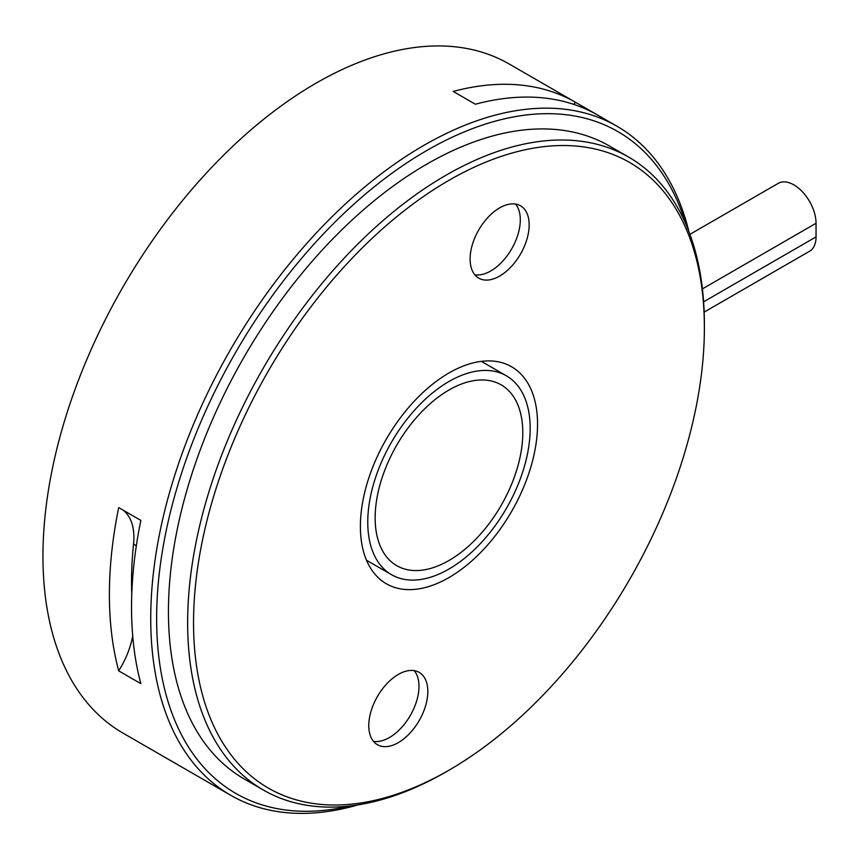 <?xml version="1.0" encoding="UTF-8"?>
<svg xmlns="http://www.w3.org/2000/svg" width="859" height="859" viewBox="0 0 859 859"><rect width="100%" height="100%" fill="white"/><g stroke="black" fill="none" stroke-linecap="round" stroke-linejoin="round"><path stroke-width="1.29" d="M376.682 474.265A114.838 66.304 120 0 0 391.543 574.714A114.838 66.304 120 0 0 521.252 476.262A114.838 66.304 120 0 0 506.381 375.812A114.838 66.304 120 0 0 376.682 474.265M514.681 476.176A104.401 60.27 120 0 0 501.162 384.853A104.401 60.27 120 0 0 383.254 474.361A104.401 60.27 120 0 0 396.761 565.673A104.401 60.27 120 0 0 514.681 476.176M446.014 771.897A365.397 210.96 -60 0 1 446.014 771.908L448.967 770.201A361.22 208.554 120 0 0 704.38 327.794A361.22 208.554 120 0 0 448.967 180.326A361.22 208.554 120 0 0 193.543 622.732A361.22 208.554 120 0 0 448.967 770.201L446.014 771.908A365.397 210.96 -60 0 1 263.316 790.001A365.397 210.96 -60 0 1 207.309 497.2A365.397 210.96 -60 0 1 446.014 175.215A365.397 210.96 -60 0 1 628.713 157.122A365.397 210.96 -60 0 1 704.38 324.391A365.397 210.96 -60 0 1 704.38 326.098M685.761 223.931A382.094 220.602 120 0 0 426.816 150.497A382.094 220.602 120 0 0 159.463 571.847A382.094 220.602 120 0 0 349.699 806.01M358.085 804.862A386.271 223.018 -60 0 1 230.727 795.294A386.271 223.018 -60 0 1 150.733 618.469A386.271 223.018 -60 0 1 423.863 145.375A386.271 223.018 -60 0 1 616.998 126.252A386.271 223.018 -60 0 1 688.961 231.758M373.461 741.328A41.758 24.106 120 0 0 389.438 737.527A41.758 24.106 120 0 0 415.359 704.799A41.758 24.106 120 0 0 414.274 670.643M398.297 742.638A41.758 24.106 120 0 0 425.581 705.84A41.758 24.106 120 0 0 419.181 672.382A41.758 24.106 120 0 0 398.297 674.444A41.758 24.106 120 0 0 371.024 711.252A41.758 24.106 120 0 0 377.423 744.71A41.758 24.106 120 0 0 398.297 742.638M474.802 274.773A41.758 24.106 120 0 0 490.768 270.961A41.758 24.106 120 0 0 516.688 238.244A41.758 24.106 120 0 0 515.604 204.088M499.627 276.083A41.758 24.106 120 0 0 526.911 239.285A41.758 24.106 120 0 0 520.511 205.816A41.758 24.106 120 0 0 499.627 207.889A41.758 24.106 120 0 0 472.353 244.686A41.758 24.106 120 0 0 478.753 278.144A41.758 24.106 120 0 0 499.627 276.083M448.967 372.978A125.274 72.328 -60 0 1 511.599 366.772A125.274 72.328 -60 0 1 530.808 467.156A125.274 72.328 -60 0 1 448.967 577.559A125.274 72.328 -60 0 1 386.325 583.755A125.274 72.328 -60 0 1 367.126 483.37A125.274 72.328 -60 0 1 448.967 372.978M628.713 157.122L609.514 146.041A365.397 210.96 120 0 0 426.816 164.133A365.397 210.96 120 0 0 188.11 486.119A365.397 210.96 120 0 0 244.128 778.92L263.316 790.001M230.727 795.294L122.955 733.071A386.271 223.018 -60 0 1 42.95 556.245A386.271 223.018 -60 0 1 211.561 167.516A386.271 223.018 -60 0 1 509.226 64.028L575.659 102.382A62.643 36.164 -60 0 1 573.597 104.326M118.692 670.858A386.271 223.018 120 0 1 109.394 594.6A386.271 223.018 120 0 1 118.692 507.594L140.844 520.382A386.271 223.018 120 0 0 131.534 607.388A386.271 223.018 120 0 0 140.844 683.646L118.692 670.858A62.643 36.164 120 0 0 132.715 635.961M597.81 115.17L575.659 102.382A386.271 223.018 -60 0 0 453.219 91.441L475.371 104.229A386.271 223.018 -60 0 1 597.81 115.17L616.998 126.252M131.771 594.192A354.96 204.936 -60 0 1 133.542 544.048A62.643 36.164 120 0 0 123.009 510.085M702.426 288.871L816.05 223.265A31.321 18.082 -120 0 0 802.381 191.75A31.321 18.082 -120 0 0 778.243 183.354L689.927 234.346M816.05 223.265L816.05 236.901A31.321 18.082 60 0 1 809.565 251.247L704.165 312.096M133.542 544.048L136.345 545.669M703.618 301.82L816.05 236.901M366.514 560.261L391.543 574.714M481.351 361.36L506.381 375.812M704.38 327.794L704.38 324.391"/></g></svg>

